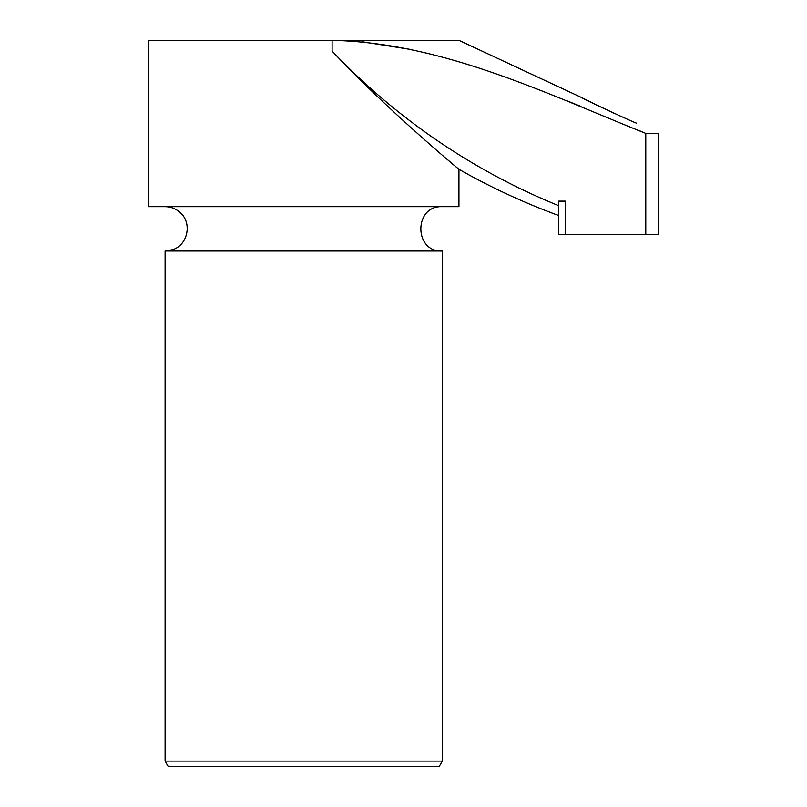 <?xml version="1.0" encoding="UTF-8"?>
<svg xmlns="http://www.w3.org/2000/svg" width="807" height="807" viewBox="0 0 807 807"><rect width="100%" height="100%" fill="white"/><g stroke="black" fill="none" stroke-linecap="round" stroke-linejoin="round"><path stroke-width="1.21" d="M332.111 40.35L332.101 40.35C442.539 42.801 544.654 92.815 645.792 133.417L636.36 129.413M446.967 159.191L458.941 169.299L458.941 206.683L148.468 206.683L148.468 40.35L332.101 40.35L332.101 51.103C387.118 109.782 458.043 168.653 458.941 169.299C458.043 168.633 387.239 109.903 332.101 51.103A661.962 650.785 -90 0 0 558.737 205.704L558.737 201.135L565.293 201.135L565.293 234.403L658.532 234.403L658.532 133.417L645.792 133.417L645.792 234.403M636.36 123.078C636.38 123.683 580.566 97.768 580.919 97.223L458.941 40.35L332.101 40.35M580.919 106.413L565.858 100.371M411.681 49.6L361.919 41.722M580.919 97.223L603.364 108.269M608.639 110.741L613.623 113.041M618.727 115.351L623.73 117.59M165.092 761.102L442.307 761.102L439.109 766.65L168.3 766.65L165.092 761.102L165.092 251.027L442.307 251.027C413.698 252.409 413.698 205.311 442.307 206.683M375.719 94.893L361.919 81.457M565.293 234.403L558.737 234.403L558.737 206.864M442.307 761.102L442.307 251.027M165.092 206.683C170.882 206.753 175.926 208.731 180.213 212.624C192.338 222.964 187.89 244.894 172.698 249.686L165.092 251.027M458.941 169.299A665.311 665.311 0 0 0 558.737 215.55"/></g></svg>
